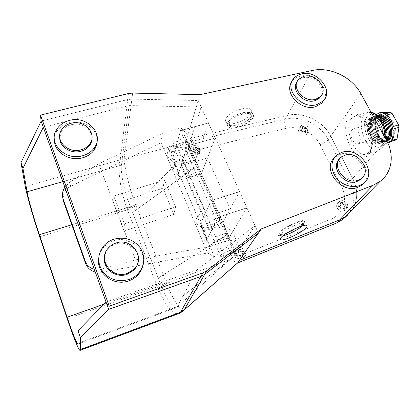 <?xml version="1.0" encoding="UTF-8"?>
<svg xmlns="http://www.w3.org/2000/svg" width="420" height="420" viewBox="0 0 420 420"><rect width="100%" height="100%" fill="white"/><g stroke="black" fill="none" stroke-linecap="round" stroke-linejoin="round"><path stroke-width="0.32" stroke-dasharray="2.1 1.58" d="M324.046 99.944C330.404 88.468 313.441 72.098 299.838 76.319C297.129 77.039 294.893 78.33 293.118 80.194L291.858 81.79M91.99 137.996C92.064 129.087 80.813 122.005 71.038 124.766C66.67 125.948 63.441 128.294 61.352 131.817L59.766 137.723M364.229 182.768C374.661 170.588 355.798 148.475 340.3 154.261L335.239 157.007L334.01 158.183M142.905 265.666C147.294 250.11 129.496 235.079 113.731 240.791C109.636 242.135 106.213 244.403 103.457 247.601C100.784 250.782 99.188 254.405 98.669 258.468M97.193 140.338C97.377 128.478 82.478 119.012 69.473 122.661C63.599 124.241 59.278 127.412 56.506 132.179L54.479 140.018M362.014 177.922C369.847 168.772 355.593 152.082 343.906 156.466L340.179 158.477L339.218 159.39M137.944 262.574C140.989 250.919 127.591 239.825 115.81 244.12C112.796 245.112 110.266 246.771 108.213 249.097C106.202 251.438 104.974 254.116 104.522 257.119M321.263 95.634C326.072 87.019 313.241 74.634 302.983 77.837L297.985 80.703L296.993 81.953M218.269 217.208L211.029 200.597L239.516 191.588L246.892 207.853L218.19 217.234L207.149 238.948C206.419 240.419 206.598 241.5 207.679 242.188L201.269 227.078L202.025 227.598C203.648 228.386 206.719 228.06 211.234 226.616L222.847 222.768L229.262 237.458L217.602 241.427C213.066 242.928 210.005 243.332 208.415 242.645L207.679 242.188M211.029 200.597L239.474 191.672L222.847 222.768M218.19 217.234L246.892 207.853M246.818 207.869L229.262 237.458M201.269 227.078C200.156 226.306 199.941 225.141 200.624 223.592L210.982 200.692M246.845 207.931L218.222 217.303M239.5 191.73L211.013 200.755M222.821 222.71L201.437 173.77L207.548 157.909L230.213 208.934L222.821 222.71L211.213 226.559C206.692 228.002 203.621 228.333 202.004 227.54L194.702 222.521L172.798 170.609L175.45 161.747L182.994 159.401L181.015 165.727L203.233 217.691L205.716 212.226L182.994 159.401M201.925 227.488L180.637 177.356L172.841 170.678M201.353 238.266L204.892 230.958L223.409 224.511L229.934 239.458L210.347 246.44L207.564 253.019L194.728 222.584L201.353 238.266L208.441 242.708C210.026 243.39 213.092 242.986 217.628 241.484L229.289 237.515L232.638 231.872L238.859 246.015L235.347 251.386L229.289 237.515M94.29 269.288L101.556 269.105L101.745 272.249L207.564 253.019L214.478 256.925C216.032 257.512 219.088 257.029 223.64 255.481L235.347 251.386M195.4 159.952L184.013 163.27C179.571 164.498 176.474 164.504 174.72 163.291L166.646 155.993L172.778 170.552L161.023 142.695L169.26 150.434C171.04 151.73 174.143 151.788 178.568 150.602L189.908 147.383L192.255 140.102L197.883 152.885L195.4 159.952L189.908 147.383M180.637 177.356L180.721 177.424C182.448 178.553 185.54 178.474 189.998 177.203L201.437 173.77M223.409 224.511L232.638 231.872M210.347 246.44L135.418 259.896L98.689 163.826L162.341 133.434L181.188 127.859L187.052 141.288L169.055 146.738L166.672 156.056L169.082 146.795L175.403 161.632L172.793 170.567M178.054 175.13L181.041 165.722L178.075 175.187M175.576 206.797L124.383 223.802L113.731 196.051L164.425 179.944L175.576 206.797L173.828 214.394L124.079 231.079L113.736 204.02L163.013 188.181L173.828 214.394M204.892 230.958L198.009 214.846L205.716 212.226M230.213 208.934L203.233 217.691M207.548 157.909L181.015 165.664M98.689 163.826L69.972 182.049L64.817 187.157M135.418 259.896L101.556 269.105M62.974 198.529L64.124 192.691C65.504 189.908 67.667 187.787 70.618 186.328L69.972 182.049M162.341 133.434L161.023 142.695L70.618 186.328M175.403 161.7L172.798 170.609L175.376 161.642M198.035 214.909L194.702 222.521L198.009 214.846M101.745 272.249L95.282 272.044M229.934 239.458L238.859 246.015M181.188 127.859L192.255 140.102M187.052 141.288L197.883 152.885M124.383 223.802L124.079 231.079M113.731 196.051L113.736 204.02M164.425 179.944L163.013 188.181M198.061 214.898L194.744 222.595M175.429 161.69L172.82 170.625M169.055 146.738L166.646 155.993M344.111 203.48L345.755 205.265C346.925 207.165 346.668 208.877 344.988 210.404L340.83 211.291L337.192 208.294C336.262 206.173 336.551 204.43 338.063 203.065C339.948 201.81 341.964 201.952 344.111 203.48C345.188 197.794 344.316 192.134 341.497 186.501C345.198 185.147 348.007 183.519 349.928 181.619L328.251 139.66L330.75 136.148C323.137 120.918 303.198 111.389 287.369 115.416L186.438 139.351L198.23 100.538L131.859 99.12L127.696 99.577L41.102 121.086M338.662 206.687C337.727 204.556 338.016 202.802 339.533 201.432C342.463 199.857 345.004 200.629 347.167 203.758C348.122 205.916 347.818 207.685 346.258 209.071C343.329 210.604 340.798 209.811 338.662 206.687M244.466 252.767L244.787 253.727C245.196 255.591 244.771 257.056 243.511 258.122C240.802 259.891 238.166 259.654 235.609 257.408L234.853 256.153C234.024 253.964 234.402 252.095 235.988 250.546C239.374 248.504 242.198 249.239 244.466 252.767M235.609 257.408L166.635 283.406L135.734 204.944L186.926 152.534L232.922 258.515C234.549 262.022 235.977 263.623 237.216 263.319M189.966 153.101L189.63 151.872L190.517 148.685C193.426 145.955 196.198 146.265 198.839 149.62L199.29 150.428C199.915 151.961 199.747 153.363 198.791 154.634C195.478 157.19 192.538 156.681 189.966 153.101M299.008 132.269C298.347 130.867 298.384 129.586 299.119 128.431L299.502 127.958C302.657 125.622 305.288 126.205 307.393 129.707L307.786 131.885L306.8 134.19C303.901 136.048 301.308 135.408 299.008 132.269M235.804 254.725C234.969 252.52 235.347 250.64 236.938 249.091C240.34 247.034 243.185 247.779 245.469 251.328C246.325 253.57 245.926 255.481 244.267 257.05C240.865 259.03 238.046 258.258 235.804 254.725M190.601 151.153C189.998 149.641 190.15 148.255 191.069 147.005C194.381 144.375 197.353 144.863 199.978 148.475C200.608 150.014 200.44 151.421 199.479 152.702C196.156 155.269 193.2 154.754 190.601 151.153M300.206 130.31C299.45 128.651 299.612 127.213 300.694 126C303.592 124.094 306.206 124.719 308.548 127.88C309.325 129.565 309.157 131.019 308.038 132.248C305.135 134.111 302.526 133.465 300.206 130.31M41.113 121.107L127.696 99.577L120.199 159.863C117.154 169.334 120.719 191.237 126.977 208.53L135.671 204.787C129.449 189.032 124.976 168.793 124.016 159.626L131.859 99.12M186.916 152.513C185.383 148.622 184.847 145.462 185.315 143.026C184.863 145.472 185.393 148.633 186.916 152.513L189.63 151.872M287.369 115.416L285.306 119.138L185.341 142.952L123.868 158.876L120.335 159.353M185.341 142.952L186.438 139.351M330.75 136.148L352.706 178.447L349.928 181.619C355.829 193.972 355.068 205.097 347.644 214.993M386.374 140.091L352.721 178.437C358.344 189.992 358.034 200.645 351.787 210.389C358.019 200.66 358.328 190.008 352.706 178.447M183.892 310.322C182.144 313.252 173.408 300.72 166.709 283.579L157.904 288.151C164.472 303.949 172.93 315.494 178.295 313.75M127.045 208.724L157.815 287.947M25.268 186.417L120.199 159.863L124.016 159.626M135.681 204.803L126.977 208.53L135.671 204.787M166.709 283.579C162.661 286.083 159.726 287.611 157.904 288.151L166.703 283.553M43.297 127.208L129.05 105.588L121.396 165.118C120.782 167.8 121.758 177.859 124.331 187.777C126.74 196.639 128.762 202.991 130.399 206.834L158.235 278.098L226.212 235.116L196.319 166.525L132.61 212.468L158.24 278.082L226.212 235.116L234.271 253.454C234.234 255.512 233.352 257.135 231.63 258.326L183.01 295.906L196.854 269.955L255.008 225.745L236.387 253.764L189.021 145.268L188.218 147.798L196.319 166.525L132.61 212.468M106.024 301.98L196.854 269.955M158.235 278.098L160.619 284.193C162.104 288.241 164.346 293.081 167.349 298.72C171.166 305.293 174.148 308.285 176.305 307.687L177.151 306.868L183.01 295.906L235.195 255.575L236.418 253.738M160.582 284.204L138.673 292.052L160.619 284.193M130.331 206.756L108.932 213.313L130.331 206.756M235.195 255.575L234.271 253.454M129.05 105.588L201.143 106.969L189.021 145.268M189.042 149.693C184.926 147.809 180.464 147.157 175.66 147.735L188.218 147.798M236.387 253.764L239.316 260.468M255.008 225.745L258.358 233.132M198.23 100.538L201.143 106.969M186.396 139.351L188.984 145.268M301.906 126.924L303.377 126.493L303.744 128.069L305.204 128.735L306.668 127.99L307.393 129.423L305.503 130.468L305.435 131.413L306.28 132.221L304.805 132.662L303.959 131.849L301.502 131.155L300.778 129.722L302.101 129.607L301.906 126.924L303.497 126.294L304.101 127.486L305.566 128.158L306.789 127.801L307.514 129.229L305.912 129.806L305.797 130.83L306.401 132.027L304.931 132.463L304.327 131.266L302.857 130.594L301.628 130.951L300.904 129.518L302.516 128.935L302.631 127.916L302.027 126.725M193.074 147.341L194.733 146.848L195.158 148.512L196.707 149.205L198.219 148.412L198.886 149.956L196.802 151.2L196.718 152.108L197.405 153.017L195.746 153.521L195.053 152.612L193.499 151.919L192.245 151.946L191.578 150.402L193.352 150.103L193.137 147.157L194.733 146.848M239.789 249.527L240.219 251.239L241.852 251.979L243.464 251.197L244.209 252.914L242.203 253.953L241.957 255.255L242.771 256.41L241.059 257.024L240.245 255.869L238.607 255.124L237.368 255.35L236.628 253.622L238.198 253.239L238.513 251.848L238.082 250.131L239.873 249.407L240.497 250.829L242.13 251.57L243.547 251.071L244.303 252.782L242.529 253.486L242.256 254.825L242.881 256.252L241.174 256.856L240.55 255.423L238.907 254.683L237.484 255.181L236.733 253.465L238.518 252.756L238.791 251.422L238.166 250L239.873 249.407M340.347 202.871L341.859 202.34L342.232 203.941L343.775 204.608L345.324 203.852L346.132 205.396L344.274 206.341L344.111 207.533L345.072 208.514L343.56 209.05L342.594 208.073L341.04 207.407L340.074 207.533L339.271 205.984L340.463 205.763L340.715 204.477L340.347 202.871L341.859 202.34M194.785 146.69L195.347 147.961L196.896 148.664L198.266 148.271L198.938 149.798L197.033 150.544L196.917 151.531L197.479 152.812L195.825 153.284L195.263 152.003L193.709 151.3L192.328 151.694L191.657 150.16L193.583 149.41L193.694 148.428L193.137 147.157M342.027 202.157L342.683 203.448L344.206 204.146L345.455 203.716L346.243 205.27L344.736 205.842L344.526 207.086L345.188 208.388L343.686 208.913L343.024 207.606L341.497 206.913L340.247 207.344L339.455 205.779L340.977 205.207L341.187 203.963L340.531 202.666M229.226 122.966L229.619 125.837C232.848 129.633 249.233 123.569 251.507 117.758L251.213 114.686C248.094 110.775 231.068 117.18 229.226 122.966M228.685 121.658L229.078 124.541C232.312 128.352 248.687 122.294 250.95 116.466L250.651 113.379C247.527 109.457 230.512 115.852 228.685 121.658M251.323 113.264C251.974 111.794 251.858 110.602 250.976 109.688C247.385 105.136 227.887 112.476 225.855 119.154C225.33 120.524 225.488 121.627 226.328 122.467C230.055 126.871 248.719 119.978 251.323 113.264M253.097 117.385C253.764 115.93 253.654 114.749 252.772 113.852C249.212 109.368 229.666 116.729 227.593 123.349C227.062 124.703 227.215 125.795 228.049 126.62C231.751 130.956 250.462 124.042 253.097 117.385M280.187 232.486C279.489 233.399 279.447 233.993 280.056 234.271C282.555 235.804 299.024 227.971 302.295 223.708C303.109 222.721 303.203 222.075 302.579 221.765C300.237 220.106 283.033 228.344 280.187 232.486M302.353 225.845L303.041 225.125C303.86 224.144 303.954 223.498 303.329 223.198C301.004 221.566 283.789 229.808 280.928 233.929C280.229 234.838 280.182 235.426 280.786 235.699L283.112 235.688M303.87 223.078C304.815 221.944 304.925 221.198 304.206 220.841C301.544 218.935 281.783 228.396 278.565 233.132C277.778 234.171 277.73 234.843 278.423 235.163C281.3 236.906 300.095 227.971 303.87 223.078M351.409 118.545L355.331 115.831C366.109 112.192 378.226 143.225 369.338 151.998L366.907 153.835C356.181 159.296 342.951 128.762 351.409 118.545M377.05 118.046C370.498 125.396 381.964 146.507 388.374 138.616C395.456 131.371 383.161 109.347 377.05 118.046M377.769 115.668L375.848 117.212C369.395 124.394 379.192 145.782 386.873 141.026M375.879 118.398C369.348 125.743 380.804 146.874 387.198 138.983C394.259 131.744 381.969 109.699 375.879 118.398M377.669 115.684L374.671 117.563C367.762 125.339 379.386 148.003 386.694 140.684M374.703 118.745C368.193 126.095 379.649 147.236 386.017 139.351C393.057 132.116 380.772 110.051 374.703 118.745M378.026 116.025C376.215 115.789 374.708 116.414 373.501 117.91C366.371 126.005 378.935 149.242 385.954 140.606L386.369 140.081M373.527 119.096C367.038 126.441 378.483 147.604 384.836 139.724C391.855 132.489 379.575 110.402 373.527 119.096M379.144 117.222C376.404 115.757 374.126 116.104 372.325 118.261C365.221 126.352 377.774 149.609 384.772 140.978L385.891 139.214M372.351 119.448C365.883 126.793 377.323 147.977 383.654 140.091C390.653 132.862 378.378 110.754 372.351 119.448M382.746 122.75C378.551 116.513 374.682 115.133 371.144 118.613C364.067 126.698 376.614 149.977 383.586 141.346C385.182 139.429 385.906 136.61 385.76 132.893M371.17 119.8C364.723 127.139 376.157 148.344 382.468 140.464C389.445 133.234 377.181 111.106 371.17 119.8M369.968 118.965C362.906 127.045 375.449 150.35 382.399 141.719C390.096 133.77 376.551 109.347 369.968 118.965M369.989 120.152C363.562 127.491 374.992 148.712 381.281 140.837C388.238 133.607 375.979 111.463 369.989 120.152M368.781 119.311C361.751 127.397 374.283 150.717 381.213 142.091C388.883 134.148 375.344 109.699 368.781 119.311M368.786 119.501C361.851 127.465 374.209 150.46 381.034 141.955C388.589 134.122 375.254 110.035 368.786 119.501M386.904 141.089C379.108 143.441 371.028 123.501 377.018 116.865L379.533 115.101M376.435 114.639L376.047 115.085C369.007 122.96 378.814 146.407 387.854 143.052M376.588 115.442C374.84 118.335 374.304 122.12 374.966 126.803L376.588 115.442L381.581 113.962L382.562 112.733L383.066 112.707M375.422 129.097C376.63 133.754 378.656 137.471 381.512 140.243L375.422 129.097L380.352 127.596L379.901 125.307L374.966 126.803M390.973 141.54L382.956 141.409L387.901 139.86L386.458 138.695L381.512 140.243M382.956 141.409C384.899 142.742 386.778 143.209 388.584 142.81M369.537 124.672L370.718 123.764C375.065 121.574 380.368 133.996 376.672 137.781L375.564 138.6C371.201 140.721 365.983 128.599 369.537 124.672M352.044 129.932L353.173 129.035C357.352 126.887 362.649 139.461 359.126 143.225L358.066 144.039C353.876 146.113 348.658 133.838 352.044 129.932M384.83 118.319L386.358 117.175C391.913 114.419 398.465 129.607 393.692 134.29L392.285 135.298C386.71 137.959 380.273 123.207 384.83 118.319M368.707 123.149L370.178 122.02C375.538 119.306 382.09 134.673 377.512 139.325L376.157 140.327C370.771 142.931 364.345 128.016 368.707 123.149M387.261 140.989C379.465 144.028 370.892 123.653 377.029 116.86L378.95 115.316M128.441 93.518L127.696 99.556L131.864 99.099L198.277 100.517L186.443 139.335L287.38 115.395C303.209 111.368 323.148 120.902 330.76 136.127L360.901 93.707M258.405 233.1L198.277 100.517L200.067 94.647M393.907 128.84L392.012 140.38M387.035 114.944L393.44 126.441M382.562 112.733L377.559 114.214L385.539 113.815M379.901 125.307L381.581 113.962M386.458 138.695L380.352 127.596M395.997 139.954L387.901 139.86M379.58 112.859L377.559 114.214M186.443 139.335L239.347 260.421M352.721 178.437L330.76 136.127M187.199 145.908L215.224 138.017L187.162 146.024L180.5 130.541L208.394 122.95L180.495 130.72L172.804 158.093L178.873 172.384C178.332 174.184 178.668 175.613 179.876 176.668L173.901 162.587L174.741 163.343C176.5 164.556 179.597 164.551 184.034 163.328L195.421 160.004L208.383 123.107M215.224 138.017L208.394 122.95M179.876 176.668L180.7 177.371C182.427 178.495 185.519 178.421 189.977 177.146L201.411 173.717L195.421 160.004M187.162 146.024L215.187 138.107M215.161 138.049L201.411 173.717M187.136 145.966L178.873 172.384M180.469 130.662L208.357 123.05M173.901 162.587C172.667 161.459 172.3 159.962 172.804 158.093M220.08 219.697C219.014 222.222 208.955 226.364 207.218 224.989L207.013 223.997C207.931 221.498 218.227 217.24 219.912 218.657L220.08 219.697M185.467 173.67L185.771 174.888C187.677 176.731 197.505 172.783 198.334 169.843L198.056 168.567C196.192 166.682 186.149 170.746 185.467 173.67M220.553 255.617L220.684 256.457C222.311 257.528 232.517 253.265 233.741 251.013L233.641 250.126C232.071 249.013 221.624 253.397 220.553 255.617M213.539 239.227L213.707 240.151C215.392 241.379 225.519 237.179 226.664 234.785L226.527 233.814C224.894 232.543 214.526 236.864 213.539 239.227M192.203 155.778C191.436 158.828 181.676 162.729 179.723 160.755L179.393 159.474C180.007 156.44 189.982 152.428 191.893 154.439L192.203 155.778M173.066 144.701L173.428 146.044C175.429 148.15 185.12 144.302 185.819 141.136L185.477 139.734C183.519 137.592 173.618 141.55 173.066 144.701M226.637 234.728C225.493 237.122 215.366 241.322 213.68 240.093L213.512 239.169C214.499 236.801 224.868 232.486 226.501 233.756L226.637 234.728M207.039 224.054L207.239 225.047C208.976 226.422 219.035 222.28 220.106 219.755L219.933 218.715C218.253 217.297 207.958 221.555 207.039 224.054M198.314 169.785C197.484 172.725 187.656 176.678 185.75 174.83L185.446 173.612C186.123 170.688 196.172 166.625 198.03 168.509L198.314 169.785M179.413 159.527L179.744 160.808C181.697 162.781 191.462 158.881 192.224 155.831L191.914 154.492C190.008 152.481 180.033 156.492 179.413 159.527M217.602 241.427L211.234 226.616M208.341 242.603L201.952 227.546M200.624 223.592L207.149 238.948M214.41 256.888L208.367 242.66M174.631 163.217L169.171 150.355M211.213 226.559L189.998 177.203M184.013 163.27L178.568 150.602M223.64 255.481L217.628 241.484M340.83 211.291C338.405 214.809 335.123 217.413 330.986 219.109L244.787 253.727M198.839 149.62L285.973 128.352C290.204 127.344 294.583 127.37 299.119 128.431M307.786 131.885C313.231 135.077 317.347 139.346 320.145 144.679L341.497 186.501M320.145 144.679C323.788 143.419 326.492 141.75 328.251 139.66C320.733 124.556 300.993 115.117 285.306 119.138C284.298 121.585 284.519 124.656 285.973 128.352M39.685 236.801L127.454 209.816L136.017 205.706M166.304 282.597L157.348 286.786L67.205 318.701M330.986 219.109C332.745 222.128 334.483 223.482 336.205 223.183M121.396 165.118L62.848 181.671M177.261 306.673L78.172 343.229M138.637 291.958L103.835 304.253M108.969 213.397L71.836 224.774M302.631 127.916L302.269 128.504M302.132 129.155L301.77 129.749M302.857 130.594L302.489 131.182M304.327 131.266L303.959 131.849M305.797 130.83L305.435 131.413M306.29 129.591L305.928 130.163M305.566 128.158L305.204 128.735M304.101 127.486L303.744 128.069M193.694 148.428L193.499 149.011M193.037 149.767L192.838 150.376M193.709 151.3L193.499 151.919M195.263 152.003L195.053 152.612M196.917 151.531L196.718 152.108M197.568 150.192L197.374 150.743M196.896 148.664L196.707 149.205M195.347 147.961L195.158 148.512M238.791 251.422L238.513 251.848M238.156 252.966L237.862 253.402M238.907 254.683L238.607 255.124M240.55 255.423L240.245 255.869M242.256 254.825L241.957 255.255M242.886 253.281L242.597 253.701M242.13 251.57L241.852 251.979M240.497 250.829L240.219 251.239M341.187 203.963L340.715 204.477M340.709 205.349L340.237 205.863M341.497 206.913L341.04 207.407M343.024 207.606L342.594 208.073M344.526 207.086L344.111 207.533M344.999 205.7L344.584 206.147M344.206 204.146L343.775 204.608M342.683 203.448L342.232 203.941M371.196 112.46L367.295 112.602L364.061 115.08C355.399 125.192 368.487 155.08 379.376 149.594L381.848 147.761C383.828 145.451 384.878 142.06 385.004 137.597M382.704 145.016C373.989 155.647 358.465 126.651 367.164 116.529C371.679 112.14 376.588 114.004 381.895 122.12C386.232 129.88 386.558 140.784 382.704 145.016M368.613 154.718C373.48 149.299 372.929 134.831 367.243 124.493C361.62 114.072 352.742 110.885 348.464 117.044C344.101 123.055 344.967 136.442 350.144 146.197C355.257 156.03 363.825 160.293 368.613 154.718M312.328 70.466L287.38 115.395M131.864 99.099L132.667 93.067M189.977 177.146L184.034 163.328M180.616 177.303L174.657 163.27M294.278 77.968L293.118 80.194M61.278 130.342L61.352 131.817M336.688 155.122L335.239 157.007M103.609 246.015L103.457 247.601M56.364 129.985L56.506 132.179M341.166 157.222L340.179 158.477M108.339 248.042L108.213 249.097M298.783 79.212L297.985 80.703M208.415 242.645L202.025 227.598M202.004 227.54L180.721 177.424M174.72 163.291L169.26 150.434M214.478 256.925L208.441 242.708M63.567 189.525L64.124 192.691M339.533 201.432L338.063 203.065M236.938 249.091L235.988 250.546M191.069 147.005L190.517 148.685M300.694 126L299.502 127.958M176.305 307.687L78.026 343.98M177.151 306.868L231.63 258.326M308.038 132.248L306.8 134.19M199.479 152.702L198.791 154.634M244.267 257.05L243.511 258.122M346.258 209.071L344.988 210.404M302.516 128.935L302.101 129.607M305.912 129.806L305.503 130.468M193.583 149.41L193.352 150.103M197.033 150.544L196.802 151.2M238.518 252.756L238.198 253.239M242.529 253.486L242.203 253.953M340.977 205.207L340.463 205.763M344.736 205.842L344.274 206.341M229.619 125.837L229.078 124.541M252.772 113.852L250.976 109.688M280.056 234.271L280.786 235.699M304.206 220.841L306.631 225.435M366.907 153.835L379.376 149.594L382.394 147.462C384.269 145.367 385.408 142.574 385.817 139.078M371.086 112.255L367.295 112.602L354.58 116.051M355.331 115.831C359.971 115.222 364.529 119.716 369.002 129.313C372.298 139.66 372.283 147.304 368.939 152.24L367.61 153.473M353.173 129.035L370.718 123.764M370.178 122.02L386.358 117.175M376.157 140.327L392.285 135.298M358.066 144.039L375.564 138.6M379.402 112.912L378.567 113.159M278.423 235.163L280.313 238.865M302.579 221.765L303.329 223.198M228.049 126.62L226.328 122.467M251.213 114.686L250.651 113.379M180.7 177.371L174.741 163.343M207.218 224.989L185.771 174.888M219.912 218.657L198.056 168.567M220.684 256.457L213.707 240.151M233.641 250.126L226.527 233.814M179.723 160.755L173.428 146.044M191.893 154.439L185.477 139.734M213.68 240.093L207.239 225.047M226.501 233.756L219.933 218.715M185.75 174.83L179.744 160.808M198.03 168.509L191.914 154.492"/><path stroke-width="0.63" d="M301.03 74.088C298.305 74.807 296.058 76.099 294.278 77.968C283.217 88.263 301.235 109.793 316.89 104.564L322.912 101.199C334.682 90.898 316.811 69.137 301.03 74.088M291.858 81.79C283.458 92.789 301.108 111.526 315.593 106.67L321.589 103.315L324.046 99.944M71.001 123.281C66.617 124.462 63.373 126.814 61.278 130.342C54.763 140.522 68.119 153.872 80.971 149.84C84.977 148.706 88.016 146.575 90.08 143.456C97.314 133.219 84.1 119.39 71.001 123.281M59.766 137.723C59.357 146.79 71.022 154.25 80.966 151.242C84.956 150.108 87.98 147.987 90.038 144.874C91.387 142.732 92.038 140.438 91.99 137.996M341.77 152.366L336.688 155.122C330.713 161.18 330.382 168.504 335.695 177.088C341.05 184.537 351.435 188.349 359.126 185.714L363.31 183.524C378.436 173.114 359.195 145.877 341.77 152.366M334.01 158.183C322.019 169.565 341.24 193.909 357.53 187.451L361.694 185.267L364.229 182.768M113.951 239.174C109.835 240.524 106.386 242.802 103.609 246.015C97.398 254.347 97.141 262.925 102.837 271.75C109.804 279.778 118.55 282.35 129.066 279.457C132.342 278.313 135.188 276.56 137.603 274.202C144.827 265.913 145.714 257.124 140.264 247.837C133.555 239.379 124.787 236.492 113.951 239.174M98.669 258.468C96.212 273.394 113.862 286.619 128.74 280.844C131.995 279.704 134.82 277.956 137.219 275.615C140.07 272.769 141.965 269.451 142.905 265.666M69.41 120.43C63.504 122.015 59.157 125.197 56.364 129.985C47.875 143.504 65.646 161.128 82.651 155.731C87.885 154.229 91.87 151.452 94.6 147.389C104.38 133.76 86.851 115.28 69.41 120.43M54.479 140.018C54.038 152.009 69.505 161.81 82.635 157.794C87.838 156.292 91.796 153.521 94.511 149.483C96.338 146.638 97.23 143.588 97.193 140.338M344.909 155.201L341.166 157.222C330.377 165.081 344.951 185.378 357.992 180.29L361.221 178.595C372.508 170.762 358.008 150.302 344.909 155.201M339.218 159.39C330.167 167.979 344.657 186.291 356.921 181.477L360.145 179.781L362.014 177.922M115.967 243.049C112.943 244.046 110.397 245.71 108.339 248.042C97.172 259.523 111.898 279.468 127.349 273.378L133.959 269.272C146.276 257.891 131.754 237.111 115.967 243.049M104.522 257.119C102.417 268.459 115.789 278.691 127.139 274.328L133.718 270.244C135.875 268.044 137.282 265.487 137.944 262.574M303.791 76.346L298.783 79.212C290.393 86.945 303.949 103.163 315.74 99.267L320.339 96.689C329.123 88.951 315.656 72.608 303.791 76.346M296.993 81.953C290.693 90.242 303.98 104.302 314.879 100.695L319.463 98.123L321.263 95.634M64.817 187.157L63.567 189.525C62.228 192.974 62.081 196.124 63.121 198.975L63.614 201.632L62.974 198.529M95.282 272.044C90.526 270.711 87.297 267.855 85.596 263.482L85.307 261.356L63.121 198.975M85.307 261.356C86.725 265.325 89.723 267.971 94.29 269.288M85.596 263.482L63.614 201.632M339.654 219.891L345.996 216.332L351.771 210.404L346.012 216.316L339.67 219.875L239.353 260.432L258.405 233.1L204.719 274.375L200.807 276.502L202.876 272.864L206.85 270.711L261.308 228.926L372.992 185.315L379.958 181.487C392.269 172.604 394.663 154.76 386.374 140.091L360.901 93.707C352.076 77.07 329.805 66.407 312.328 70.466L200.067 94.647L132.667 93.067L128.441 93.518L40.477 115.122L109.205 306.149L108.675 309.44L80.362 337.507L80.309 349.556L180.416 312.254L183.965 310.091L237.594 262.957L239.347 260.442L339.654 219.891L336.919 222.731L343.203 219.198L347.644 214.993M336.205 223.183L237.594 262.957M180.658 311.945L200.797 276.512L204.713 274.386L258.358 233.142L239.347 260.442M41.113 121.191L43.302 127.286L41.113 121.191L21 162.64L22.937 168.352L43.302 127.286M80.309 349.556L80.131 350.364C79.112 351.367 73.274 336.819 67.205 318.701L39.685 236.801C33.479 218.39 26.822 195.248 25.268 186.417L21 162.64M200.797 276.512L108.68 309.393L106.019 301.98L108.675 309.44M22.937 168.352L27.079 191.783C28.345 199.138 34.046 218.972 39.359 234.722L67.1 317.237C72.266 332.651 77.18 344.852 78.026 343.98L78.046 330.677L80.362 337.507M106.013 302.027L78.046 330.677M204.713 274.386L183.892 310.322L183.293 310.779C181.046 312.501 179.54 313.435 178.768 313.572L183.293 310.779L237.536 263.041M178.295 313.75L80.131 350.364M283.112 235.688C288.052 234.875 298.798 229.383 302.353 225.845M306.264 227.614C307.219 226.496 307.346 225.771 306.631 225.435C304.012 223.619 284.209 233.111 280.933 237.767C280.135 238.786 280.077 239.442 280.765 239.741C283.6 241.395 302.431 232.428 306.264 227.614M386.873 141.026L388.311 139.865C395.089 133.229 385.439 111.274 377.769 115.668M386.694 140.684L387.135 140.233C393.409 134.127 385.423 113.531 377.669 115.684M379.533 115.101C387.303 111.935 396.029 133.145 389.498 139.493L386.904 141.089M383.066 112.707L390.616 112.303L392.117 113.431L398.538 124.877L399 127.27L397.047 138.794L395.997 139.954L390.973 141.54L389.298 142.585L388.295 142.9L390.506 141.32C398.296 133.802 387.529 108.623 378.567 113.159L376.435 114.639M387.854 143.052L388.295 142.9M388.584 142.81L389.298 142.585M378.95 115.316L379.176 115.222C386.904 111.326 396.181 132.977 389.492 139.498L387.261 140.989M399 127.27L393.907 128.84C394.543 133.739 393.913 137.587 392.012 140.38L397.047 138.794M392.117 113.431L387.035 114.944C390.038 117.705 392.17 121.538 393.44 126.441L398.538 124.877M379.402 112.912L379.58 112.859C381.423 112.172 383.407 112.487 385.539 113.815L390.616 112.303M385.76 132.893C385.529 129.281 384.526 125.9 382.746 122.75M385.891 139.214C389.025 133.187 385.067 120.262 379.144 117.222M386.369 140.081C391.361 133.99 385.276 116.487 378.026 116.025M40.477 115.122L41.102 121.086L108.686 309.382L200.807 276.502M258.405 233.1L261.308 228.926M202.876 272.864L109.205 306.149M237.557 263.009L336.431 223.088L343.203 219.198L379.958 181.487M62.848 181.671L27.079 191.783M103.835 304.253L67.1 317.237M71.836 224.774L39.359 234.722M385.004 137.597C385.403 126.861 378.152 113.831 371.196 112.46M206.85 270.711L204.719 274.375M339.67 219.875L372.992 185.315M322.912 101.199L321.589 103.315M90.08 143.456L90.038 144.874M363.31 183.524L361.694 185.267M137.603 274.202L137.219 275.615M94.6 147.389L94.511 149.483M361.221 178.595L360.145 179.781M133.959 269.272L133.718 270.244M320.339 96.689L319.463 98.123M371.086 112.255C379.606 113.143 387.277 127.906 385.817 139.078M280.313 238.865L280.765 239.741"/></g></svg>
